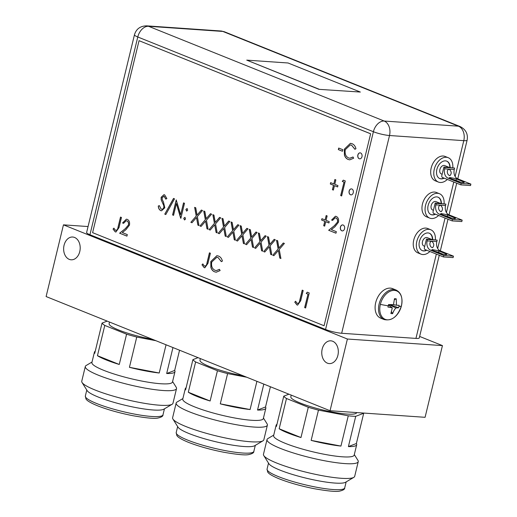 <?xml version="1.0" encoding="UTF-8"?>
<svg xmlns="http://www.w3.org/2000/svg" width="517" height="517" viewBox="0 0 517 517"><rect width="100%" height="100%" fill="white"/><g stroke="black" fill="none" stroke-linecap="round" stroke-linejoin="round"><path stroke-width="0.78" d="M64.069 245.258A11.413 8.266 -86 0 0 71.133 259.799A11.413 8.266 -86 0 0 79.767 251.566A11.413 8.266 -86 0 0 72.703 237.025A11.413 8.266 -86 0 0 64.069 245.258M322.194 349.053A11.413 8.266 -86 0 0 329.251 363.593A11.413 8.266 -86 0 0 337.885 355.366A11.413 8.266 -86 0 0 330.828 340.826A11.413 8.266 -86 0 0 322.194 349.053M419.636 336.438L442.436 345.602L347.392 339.023L63.455 224.85L88.064 226.549M442.436 345.602L425.084 417.309L330.046 410.731L347.392 339.023M63.455 224.85L46.11 296.551L330.046 410.731M172.594 381.514L176.219 387.291A46.924 7.387 -166.4 0 1 176.523 388.577L172.969 403.273A46.924 7.387 -166.4 0 1 172.109 404.281L163.824 409.193A39.945 6.288 -166.4 0 1 136.973 407.784A39.945 6.288 -166.4 0 1 98.256 397.043A39.945 6.288 -166.4 0 1 87.173 390.645L82.054 382.496A46.924 7.387 -166.4 0 1 81.751 381.21L85.305 366.508A46.924 7.387 -166.4 0 1 86.165 365.5L92.026 362.023M172.109 404.281A46.924 7.387 -166.4 0 1 140.559 402.627A46.924 7.387 -166.4 0 1 95.076 390.005A46.924 7.387 -166.4 0 1 82.054 382.496M176.523 388.577A46.924 7.387 -166.4 0 1 147.571 388.538A46.924 7.387 -166.4 0 1 98.631 375.303A46.924 7.387 -166.4 0 1 85.305 366.508M179.561 350.216L174.668 370.443A41.444 6.527 -166.4 0 1 174.979 371.645L172.471 382.024A41.444 6.527 -166.4 0 1 146.899 381.992A41.444 6.527 -166.4 0 1 103.671 370.308A41.444 6.527 -166.4 0 1 91.903 362.533L94.417 352.155A41.444 6.527 -166.4 0 1 95.244 351.23M166.054 344.781L159.223 373.003A41.444 6.527 -166.4 0 1 129.431 367.316L136.753 337.045A41.444 6.527 -166.4 0 1 126.581 334.195L119.259 364.466A41.444 6.527 -166.4 0 1 106.185 359.929A41.444 6.527 -166.4 0 1 97.455 355.696L104.777 325.426A41.444 6.527 -166.4 0 1 102.049 323.093L94.727 353.357A41.444 6.527 -166.4 0 1 94.417 352.155M152.353 339.275A33.864 5.332 -166.4 0 1 118.723 330.02A33.864 5.332 -166.4 0 1 109.106 323.674L109.501 322.046M174.979 371.645A41.444 6.527 -166.4 0 1 166.674 373.52L172.956 347.56M107.193 321.115L102.049 323.093M104.777 325.426L126.581 334.195M136.753 337.045L155.914 340.709M97.455 355.696L119.259 364.466M129.431 367.316L159.223 373.003M166.674 373.52L174.668 370.443M357.848 155.022A3.005 2.178 -86 0 0 359.709 158.848A3.005 2.178 -86 0 0 361.978 156.683A3.005 2.178 -86 0 0 360.123 152.858A3.005 2.178 -86 0 0 357.848 155.022M360.175 152.864A3.005 2.178 -86 0 0 357.951 155.029A3.005 2.178 -86 0 0 359.761 158.855M340.412 227.086A3.005 2.178 -86 0 0 342.273 230.912A3.005 2.178 -86 0 0 344.542 228.747A3.005 2.178 -86 0 0 342.687 224.921A3.005 2.178 -86 0 0 340.412 227.086M342.739 224.927A3.005 2.178 -86 0 0 340.516 227.092A3.005 2.178 -86 0 0 342.325 230.918M349.13 191.057A3.005 2.178 -86 0 0 350.991 194.883A3.005 2.178 -86 0 0 353.26 192.718A3.005 2.178 -86 0 0 351.405 188.892A3.005 2.178 -86 0 0 349.13 191.057M351.457 188.892A3.005 2.178 -86 0 0 349.233 191.064A3.005 2.178 -86 0 0 351.043 194.883M318.983 89.338L360.336 92.052L288.066 62.99L246.745 60.134L318.983 89.338L360.336 92.052M370.527 133.767L139.047 40.681L92.601 232.663L324.081 325.749L370.631 133.774L139.047 40.681M161.117 209.075C162.351 209.508 163.262 208.939 163.837 207.375L163.811 205.747L161.181 199.82L161.136 197.294L163.934 194.689L164.632 194.857L166.881 198.547L165.789 199.123L164.154 196.35L162.112 197.617L162.351 199.846L163.437 201.921L164.8 207.782L161.53 210.8L160.742 210.613C159.255 209.818 158.435 208.286 158.267 206.018L159.359 205.624L161.117 209.075L161.743 209.211M165.892 199.129L164.257 196.363L163.734 196.24M204.59 266.093C205.966 266.048 206.774 264.956 207.013 262.817L209.43 252.832L210.393 253.22L207.944 263.36L204.855 267.78L204.163 267.612L201.985 264.833L202.832 263.909L203.937 265.589L204.965 266.171M210.807 261.524L216.894 255.669L218.478 256.051C220.416 256.813 221.728 258.487 222.413 261.079L221.347 261.641L218.045 257.563L216.83 257.279L211.744 262.016C211.078 266.145 212.177 268.905 215.04 270.294L216.28 270.591L219.486 269.338L220.113 270.572L216.203 272.207L214.671 271.839C212.894 271.179 211.627 269.706 210.871 267.425L210.807 261.524L216.946 255.676M307.912 294.121L306.258 293.456L307.26 292.17L309.25 292.971L305.618 307.983L304.655 307.596L308.016 294.134L306.258 293.456M297.378 303.401C298.755 303.356 299.563 302.271 299.802 300.131L302.219 290.147L303.182 290.535L300.732 300.668L297.643 305.095L296.952 304.92L294.774 302.148L295.621 301.224L296.726 302.904L297.753 303.485M342.474 151.255L338.338 149.594L338.713 148.056L342.849 149.717L342.474 151.255M344.341 149.167L350.429 143.312L352.019 143.687C353.958 144.456 355.269 146.13 355.954 148.715L354.888 149.277L351.586 145.206L350.371 144.915L345.285 149.659C344.619 153.782 345.718 156.541 348.581 157.937L349.815 158.228L353.027 156.981L353.654 158.208L349.744 159.843L348.212 159.475C346.429 158.816 345.162 157.349 344.412 155.068L344.341 149.167L350.481 143.319M330.318 184.007L330.641 182.656L333.814 183.936L334.887 179.502L335.85 179.897L334.777 184.323L337.95 185.597L337.627 186.941L334.454 185.668L333.381 190.094L332.418 189.707L333.491 185.28L330.318 184.007L330.738 182.695M343.941 182.094L342.286 181.428L343.294 180.142L345.278 180.937L341.647 195.956L340.684 195.568L344.044 182.1L342.286 181.428M321.6 220.035L321.929 218.691L325.096 219.964L326.169 215.537L327.132 215.925L326.065 220.352L329.232 221.631L328.909 222.976L325.736 221.703L324.663 226.129L323.7 225.742L324.773 221.315L321.6 220.035L322.02 218.73M337.478 221.948C337.769 219.977 337.239 218.652 335.882 217.967L335.223 217.806L332.554 220.429L331.584 220.042L335.43 216.235L336.302 216.449C338.241 217.45 338.958 219.37 338.473 222.213L334.997 226.724L331.332 229.651L336.341 231.668L335.966 233.206L328.657 230.265L334.331 225.729L337.582 221.955C337.872 219.983 337.342 218.659 335.985 217.974L335.882 217.967M164.774 214.135L173.512 198.431L174.526 198.838L165.795 214.542L164.774 214.135L173.602 198.463M176.413 203.556L173.563 215.343L172.594 214.956L176.226 199.943L180.679 214.697L183.535 202.884L184.504 203.271L180.872 218.284L176.413 203.556L180.653 218.193M186.766 211.091L185.887 209.424L187.089 208.532L187.677 210.148L186.715 211.091M184.614 219.945L183.748 218.277L184.944 217.386L185.538 219.001L184.563 219.945M190.863 222.304L196.227 216.061L194.638 207.343L195.749 207.795L197.08 215.066L201.384 210.057L202.496 210.503L197.345 216.507L199 225.574L197.888 225.128L196.492 217.495L191.981 222.749L190.863 222.304L196.227 216.061M199.969 225.961L205.333 219.719L203.737 211.007L204.848 211.453L206.18 218.723L210.484 213.715L211.595 214.167L206.445 220.164L208.099 229.231L206.987 228.785L205.592 221.153L201.081 226.407L199.969 225.961L205.333 219.719M209.068 229.619L214.432 223.376L212.836 214.665L213.954 215.111L215.279 222.388L219.583 217.379L220.694 217.825L215.544 223.822L217.205 232.896L216.087 232.443L214.691 224.817L210.18 230.071L209.068 229.619L214.432 223.376M218.168 233.283L223.531 227.034L221.935 218.323L223.053 218.769L224.384 226.045L228.682 221.037L229.8 221.483L224.643 227.486L226.304 236.553L225.186 236.107L223.796 228.475L219.279 233.729L218.168 233.283L223.531 227.034M128.449 224.876C128.739 222.905 128.203 221.58 126.852 220.888L126.193 220.733L123.518 223.35L122.555 222.963L126.394 219.163L127.272 219.37C129.205 220.371 129.929 222.297 129.444 225.141L125.961 229.651L122.303 232.579L127.305 234.589L126.936 236.133L119.627 233.193L125.301 228.656L128.552 224.882C128.843 222.911 128.306 221.586 126.956 220.901L126.852 220.888M115.659 230.33C117.036 230.285 117.844 229.193 118.083 227.06L120.5 217.069L121.463 217.457L119.013 227.596L115.924 232.017L115.233 231.849L113.055 229.076L113.908 228.146L115.007 229.832L116.034 230.408M272.769 255.236L278.133 248.994L276.537 240.282L277.655 240.728L278.986 248.005L283.284 242.996L284.402 243.442L279.251 249.44L280.905 258.513L279.794 258.061L278.398 250.435L273.881 255.689L272.769 255.236L278.133 248.994M263.67 251.579L269.034 245.336L267.438 236.618L268.556 237.07L269.88 244.341L274.184 239.332L275.296 239.785L270.145 245.782L271.806 254.849L270.688 254.403L269.299 246.771L264.782 252.025L263.67 251.579L269.034 245.336M254.571 247.921L259.935 241.672L258.338 232.96L259.45 233.413L260.781 240.683L265.085 235.674L266.197 236.12L261.046 242.124L262.707 251.191L261.589 250.745L260.193 243.113L255.682 248.367L254.571 247.921L259.935 241.672M245.472 244.263L250.835 238.014L249.239 229.302L250.351 229.748L251.682 237.025L255.986 232.017L257.098 232.463L251.947 238.466L253.601 247.533L252.49 247.081L251.094 239.455L246.583 244.709L245.472 244.263L250.835 238.014M236.366 240.599L241.73 234.356L240.14 225.645L241.252 226.091L242.583 233.367L246.887 228.352L247.998 228.805L242.848 234.802L244.502 243.869L243.391 243.423L241.995 235.797L237.484 241.051L236.366 240.599L241.73 234.356M227.267 236.941L232.631 230.698L231.041 221.98L232.152 222.433L233.484 229.703L237.781 224.695L238.899 225.141L233.749 231.144L235.403 240.211L234.291 239.765L232.896 232.133L228.385 237.387L227.267 236.941L232.631 230.698M89.945 234.724L137.78 36.978A11.71 1.842 -166.4 0 1 134.459 34.781L86.617 232.527A11.71 1.842 13.6 0 0 89.945 234.724L325.555 329.471A11.71 1.842 13.6 0 0 341.666 333.265L415.946 338.409A11.71 1.842 13.6 0 0 419.274 337.924L439.269 255.269M324.081 325.749L370.631 133.774M161.582 210.8L160.742 210.613M160.845 210.619C159.359 209.824 158.538 208.293 158.37 206.025L158.267 206.018M158.37 206.025L159.365 205.663M161.22 209.081C162.454 209.514 163.366 208.946 163.941 207.382L163.837 207.375M163.941 207.382L163.811 205.747M163.915 205.753L161.181 199.82M161.285 199.827L161.136 197.294M161.239 197.3L163.986 194.696M164.257 196.363L163.786 196.24M204.693 266.1C206.07 266.055 206.878 264.962 207.117 262.823L209.527 252.871M204.906 267.78L204.163 267.612M204.267 267.619L201.985 264.833M202.089 264.84L202.877 263.98M221.45 261.647L218.045 257.563M218.148 257.569L216.882 257.279M216.332 270.591L219.518 269.402M216.255 272.207L214.671 271.839M214.775 271.845C212.998 271.186 211.731 269.712 210.975 267.438L210.871 267.425M210.975 267.438L210.91 261.531M306.361 293.469L307.344 292.208M305.625 307.958L304.655 307.596M304.759 307.602L308.016 294.134M297.482 303.414C298.858 303.363 299.666 302.277 299.905 300.138L302.316 290.186M297.695 305.095L296.952 304.92M297.055 304.927L294.774 302.148M294.877 302.154L295.666 301.295M342.487 151.229L338.338 149.594M338.441 149.6L338.809 148.095M354.992 149.284L351.586 145.206M351.689 145.212L350.423 144.922M349.867 158.234L353.059 157.045M349.796 159.85L348.212 159.475M348.316 159.488C346.532 158.822 345.266 157.355 344.516 155.074L344.412 155.068M344.516 155.074L344.445 149.174M334.984 179.541L333.814 183.936M337.633 186.915L334.454 185.668M333.387 190.062L332.418 189.707M332.521 189.713L333.491 185.28M333.594 185.286L330.421 184.013M342.39 181.435L343.378 180.174M341.659 195.924L340.684 195.568M340.787 195.575L344.044 182.1M326.266 215.576L325.096 219.964M328.915 222.943L325.736 221.703M324.676 226.097L323.7 225.742M323.804 225.748L324.773 221.315M324.876 221.321L321.703 220.042M335.985 217.974L335.274 217.812M332.56 220.397L331.584 220.042M331.688 220.048L335.481 216.242M335.972 233.173L328.657 230.265M328.76 230.272L334.331 225.729M334.434 225.735L337.582 221.955M165.808 214.516L164.878 214.141M173.57 215.311L172.594 214.956M172.697 214.962L176.323 199.982M183.632 202.922L180.679 214.697M186.585 211.039L185.887 209.424M185.991 209.43L187.193 208.538M184.44 219.899L183.748 218.277M183.852 218.284L185.047 217.392M196.331 216.067L194.747 207.388M201.462 210.089L197.08 215.066M198.993 225.535L197.888 225.128M197.992 225.134L196.492 217.495M192.001 222.724L190.967 222.31M205.436 219.725L203.847 211.046M210.561 213.747L206.18 218.723M208.093 229.199L206.987 228.785M207.091 228.792L205.592 221.153M201.1 226.388L200.073 225.968M214.536 223.383L212.946 214.71M219.667 217.411L215.279 222.388M217.198 232.857L216.087 232.443M216.19 232.45L214.691 224.817M210.206 230.046L209.172 229.632M223.635 227.041L222.045 218.368M228.766 221.069L224.384 226.045M226.297 236.515L225.186 236.107M225.289 236.114L223.796 228.475M219.305 233.703L218.271 233.29M126.956 220.901L126.245 220.74M123.531 223.325L122.555 222.963M122.658 222.976L126.445 219.163M126.943 236.101L119.627 233.193M119.731 233.199L125.301 228.656M125.405 228.663L128.552 224.882M115.763 230.336C117.139 230.291 117.947 229.199 118.186 227.066L120.597 217.108M115.976 232.023L115.233 231.849M115.336 231.855L113.055 229.076M113.158 229.083L113.947 228.223M278.236 249L276.653 240.327M283.368 243.029L278.986 248.005M280.899 258.474L279.794 258.061M279.897 258.067L278.398 250.435M273.907 255.663L272.873 255.243M269.137 245.342L267.548 236.663M274.268 239.365L269.88 244.341M271.8 254.816L270.688 254.403M270.792 254.409L269.299 246.771M264.807 251.999L263.773 251.585M260.038 241.685L258.448 233.005M265.169 235.707L260.781 240.683M262.701 251.152L261.589 250.745M261.692 250.751L260.193 243.113M255.702 248.341L254.674 247.927M250.939 238.02L249.349 229.348M256.064 232.049L251.682 237.025M253.595 247.494L252.49 247.081M252.593 247.094L251.094 239.455M246.603 244.683L245.575 244.27M241.833 234.363L240.25 225.69M246.964 228.385L242.583 233.367M244.496 243.837L243.391 243.423M243.494 243.429L241.995 235.797M237.503 241.025L236.469 240.605M232.734 230.705L231.151 222.026M237.865 224.727L233.484 229.703M235.397 240.172L234.291 239.765M234.395 239.772L232.896 232.133M228.404 237.361L227.37 236.948M246.745 60.134L319.015 89.195M263.45 418.053L267.076 423.824A46.924 7.387 -166.4 0 1 267.386 425.11L263.825 439.812A46.924 7.387 -166.4 0 1 262.966 440.82L254.687 445.725A39.945 6.288 -166.4 0 1 227.835 444.316A39.945 6.288 -166.4 0 1 189.119 433.576A39.945 6.288 -166.4 0 1 178.035 427.184L172.911 419.028A46.924 7.387 -166.4 0 1 172.607 417.742L176.161 403.04A46.924 7.387 -166.4 0 1 177.027 402.039L182.889 398.562M262.966 440.82A46.924 7.387 -166.4 0 1 231.416 439.159A46.924 7.387 -166.4 0 1 185.933 426.544A46.924 7.387 -166.4 0 1 172.911 419.028M267.386 425.11A46.924 7.387 -166.4 0 1 238.427 425.077A46.924 7.387 -166.4 0 1 189.487 411.842A46.924 7.387 -166.4 0 1 176.161 403.04M270.417 386.755L265.525 406.982A41.444 6.527 -166.4 0 1 265.841 408.184L263.327 418.563A41.444 6.527 -166.4 0 1 237.755 418.531A41.444 6.527 -166.4 0 1 194.534 406.84A41.444 6.527 -166.4 0 1 182.766 399.072L185.273 388.694A41.444 6.527 -166.4 0 1 186.101 387.769M256.91 381.32L250.086 409.542A41.444 6.527 -166.4 0 1 220.287 403.848L227.609 373.584A41.444 6.527 -166.4 0 1 217.437 370.734L210.115 400.998A41.444 6.527 -166.4 0 1 197.042 396.468A41.444 6.527 -166.4 0 1 188.311 392.229L195.633 361.965A41.444 6.527 -166.4 0 1 192.912 359.632L185.59 389.896A41.444 6.527 -166.4 0 1 185.273 388.694M243.216 375.814A33.864 5.332 -166.4 0 1 209.585 366.559A33.864 5.332 -166.4 0 1 199.969 360.207L200.363 358.578M265.841 408.184A41.444 6.527 -166.4 0 1 257.531 410.059L263.812 384.099M198.05 357.648L192.912 359.632M195.633 361.965L217.437 370.734M227.609 373.584L246.777 377.242M188.311 392.229L210.115 400.998M220.287 403.848L250.086 409.542M257.531 410.059L265.525 406.982M354.313 454.592L357.932 460.363A46.924 7.387 -166.4 0 1 358.242 461.649L354.688 476.351A46.924 7.387 -166.4 0 1 353.822 477.353L345.543 482.264A39.945 6.288 -166.4 0 1 318.692 480.855A39.945 6.288 -166.4 0 1 279.975 470.115A39.945 6.288 -166.4 0 1 268.892 463.723L263.773 455.567A46.924 7.387 -166.4 0 1 263.463 454.281L267.024 439.579A46.924 7.387 -166.4 0 1 267.884 438.578L273.745 435.101M353.822 477.353A46.924 7.387 -166.4 0 1 322.278 475.698A46.924 7.387 -166.4 0 1 276.789 463.083A46.924 7.387 -166.4 0 1 263.773 455.567M358.242 461.649A46.924 7.387 -166.4 0 1 329.284 461.61A46.924 7.387 -166.4 0 1 280.35 448.381A46.924 7.387 -166.4 0 1 267.024 439.579M363.561 413.051A41.444 6.527 -166.4 0 1 363.709 413.251L356.381 443.521A41.444 6.527 -166.4 0 1 356.698 444.723L354.19 455.096A41.444 6.527 -166.4 0 1 328.612 455.063A41.444 6.527 -166.4 0 1 285.39 443.379A41.444 6.527 -166.4 0 1 273.622 435.611L276.13 425.233A41.444 6.527 -166.4 0 1 276.963 424.302M356.698 444.723A41.444 6.527 -166.4 0 1 348.393 446.598L355.715 416.327A41.444 6.527 -166.4 0 1 348.264 415.81L340.942 446.081A41.444 6.527 -166.4 0 1 311.144 440.387L318.466 410.117A41.444 6.527 -166.4 0 1 308.3 407.267L300.972 437.537A41.444 6.527 -166.4 0 1 287.904 433A41.444 6.527 -166.4 0 1 279.167 428.767L286.489 398.504A41.444 6.527 -166.4 0 1 283.768 396.164L276.446 426.435A41.444 6.527 -166.4 0 1 276.13 425.233M356.672 412.572L356.652 412.669A33.864 5.332 -166.4 0 1 335.753 412.644A33.864 5.332 -166.4 0 1 300.442 403.098A33.864 5.332 -166.4 0 1 290.825 396.746L291.22 395.117M355.715 416.327L363.709 413.251M288.913 394.187L283.768 396.164M286.489 398.504L308.3 407.267M318.466 410.117L348.264 415.81M279.167 428.767L300.972 437.537M311.144 440.387L340.942 446.081M348.393 446.598L356.381 443.521M449.396 169.317C451.567 171.56 451.768 173.647 449.997 175.573C446.921 175.386 446.19 169.098 449.396 169.317L449.796 169.414M447.341 179.438A13.138 8.821 -68.1 0 1 440.258 182.488A13.138 8.821 -68.1 0 1 438.41 182.068A13.138 8.821 -68.1 0 1 434.648 167.909A13.138 8.821 -68.1 0 1 446.358 157.265A13.138 8.821 -68.1 0 1 448.213 157.685A13.138 8.821 -68.1 0 1 452.808 167.598M438.41 182.068L435.308 180.821A13.138 8.821 -68.1 0 1 431.553 166.661A13.138 8.821 -68.1 0 1 443.263 156.018A13.138 8.821 -68.1 0 1 445.111 156.444L448.213 157.685M439.657 178.52A9.384 6.301 111.9 0 0 440.82 178.759A9.384 6.301 111.9 0 0 443.877 178.042M449.816 167.392A9.384 6.301 111.9 0 0 446.656 161.11M444.187 178.165A9.384 6.301 -68.1 0 1 441.13 178.888A9.384 6.301 -68.1 0 1 439.805 178.585A9.384 6.301 -68.1 0 1 437.123 168.471A9.384 6.301 -68.1 0 1 445.486 160.871A9.384 6.301 -68.1 0 1 446.811 161.168A9.384 6.301 -68.1 0 1 450.126 167.411M449.079 167.34L444.678 165.576A4.504 3.024 111.9 0 0 444.045 165.427A4.504 3.024 111.9 0 0 440.032 169.078A4.504 3.024 111.9 0 0 441.318 173.932L442.138 174.261M449.997 175.573L449.544 175.457M448.006 178.119A7.509 5.435 94 0 1 444.588 168.839L444.93 167.398L454.617 168.07L443.903 166.985L441.809 175.631A1.499 1.086 94 0 0 442.494 177.486L460.854 184.873L461.203 183.432L448.006 178.119L450.081 178.268A4.13 0.653 13.6 0 0 450.669 178.527L457.377 181.228A4.13 0.653 13.6 0 0 461.687 182.391A4.13 0.653 13.6 0 0 464.234 182.391A4.13 0.653 13.6 0 0 463.064 181.622L456.349 178.921A4.13 0.653 13.6 0 0 455.606 178.649L449.564 177.473L450.081 178.268M444.588 168.839L454.269 169.511A7.509 5.435 -86 0 0 457.687 178.792L470.89 184.104L470.541 185.545L460.854 184.873M460.414 182.133L456 180.362A4.13 0.653 13.6 0 0 452.97 179.451M454.269 169.511L454.617 168.07M444.93 167.398L443.903 166.985M470.89 184.104L461.203 183.432M440.678 205.352C442.849 207.595 443.056 209.676 441.279 211.608C438.203 211.421 437.472 205.133 440.678 205.352L441.079 205.443M438.623 215.466A13.138 8.821 -68.1 0 1 431.54 218.523A13.138 8.821 -68.1 0 1 429.692 218.103A13.138 8.821 -68.1 0 1 425.93 203.937A13.138 8.821 -68.1 0 1 437.641 193.3A13.138 8.821 -68.1 0 1 439.495 193.72A13.138 8.821 -68.1 0 1 444.09 203.633M429.692 218.103L426.59 216.856A13.138 8.821 -68.1 0 1 422.835 202.696A13.138 8.821 -68.1 0 1 434.545 192.053A13.138 8.821 -68.1 0 1 436.4 192.473L439.495 193.72M430.939 214.555A9.384 6.301 111.9 0 0 432.102 214.794A9.384 6.301 111.9 0 0 435.159 214.077M441.098 203.427A9.384 6.301 111.9 0 0 437.938 197.145M435.469 214.2A9.384 6.301 -68.1 0 1 432.412 214.917A9.384 6.301 -68.1 0 1 431.088 214.62A9.384 6.301 -68.1 0 1 428.406 204.506A9.384 6.301 -68.1 0 1 436.775 196.899A9.384 6.301 -68.1 0 1 438.093 197.203A9.384 6.301 -68.1 0 1 441.408 203.446M440.361 203.375L435.96 201.604A4.504 3.024 111.9 0 0 435.327 201.462A4.504 3.024 111.9 0 0 431.314 205.113A4.504 3.024 111.9 0 0 432.6 209.967L433.42 210.296M441.279 211.608L440.827 211.492M439.288 214.154A7.509 5.435 94 0 1 435.87 204.874L436.219 203.433L445.9 204.099L435.185 203.013L433.091 211.666A1.499 1.086 94 0 0 433.776 213.521L452.136 220.901L452.485 219.46L439.288 214.154L441.369 214.297A4.13 0.653 13.6 0 0 441.951 214.561L448.666 217.256A4.13 0.653 13.6 0 0 452.97 218.426A4.13 0.653 13.6 0 0 455.516 218.426A4.13 0.653 13.6 0 0 454.346 217.651L447.632 214.956A4.13 0.653 13.6 0 0 446.888 214.678L440.846 213.508L441.369 214.297M435.87 204.874L445.551 205.54A7.509 5.435 -86 0 0 448.969 214.826L462.172 220.132L461.823 221.573L452.136 220.901M451.696 218.168L447.283 216.397A4.13 0.653 13.6 0 0 444.252 215.486M445.551 205.54L445.9 204.099M436.219 203.433L435.185 203.013M462.172 220.132L452.485 219.46M431.96 241.387C434.131 243.623 434.338 245.711 432.567 247.637C429.485 247.449 428.755 241.161 431.96 241.387L432.361 241.478M429.905 251.501A13.138 8.821 -68.1 0 1 422.822 254.551A13.138 8.821 -68.1 0 1 420.974 254.131A13.138 8.821 -68.1 0 1 417.213 239.972A13.138 8.821 -68.1 0 1 428.929 229.328A13.138 8.821 -68.1 0 1 430.777 229.755A13.138 8.821 -68.1 0 1 435.372 239.662M420.974 254.131L417.878 252.884A13.138 8.821 -68.1 0 1 414.117 238.725A13.138 8.821 -68.1 0 1 425.827 228.087A13.138 8.821 -68.1 0 1 427.682 228.508L430.777 229.755M422.221 250.583A9.384 6.301 111.9 0 0 423.384 250.829A9.384 6.301 111.9 0 0 426.441 250.105M432.38 239.455A9.384 6.301 111.9 0 0 429.22 233.173M426.751 250.234A9.384 6.301 -68.1 0 1 423.694 250.952A9.384 6.301 -68.1 0 1 422.376 250.648A9.384 6.301 -68.1 0 1 419.688 240.534A9.384 6.301 -68.1 0 1 428.057 232.934A9.384 6.301 -68.1 0 1 429.375 233.238A9.384 6.301 -68.1 0 1 432.69 239.481M431.643 239.403L427.249 237.639A4.504 3.024 111.9 0 0 426.609 237.497A4.504 3.024 111.9 0 0 422.596 241.142A4.504 3.024 111.9 0 0 423.882 245.995L424.703 246.325M432.567 247.637L432.109 247.52M430.571 250.189A7.509 5.435 94 0 1 427.152 240.903L427.501 239.461L437.182 240.134L426.467 239.048L424.373 247.695A1.499 1.086 94 0 0 425.058 249.549L443.424 256.936L443.767 255.495L430.571 250.189L432.651 250.331A4.13 0.653 13.6 0 0 433.233 250.59L439.948 253.291A4.13 0.653 13.6 0 0 444.252 254.454A4.13 0.653 13.6 0 0 446.798 254.461A4.13 0.653 13.6 0 0 445.628 253.685L438.914 250.984A4.13 0.653 13.6 0 0 438.177 250.713L432.128 249.543L432.651 250.331M427.152 240.903L436.833 241.575A7.509 5.435 -86 0 0 440.251 250.855L453.454 256.167L453.105 257.608L443.424 256.936M442.979 254.202L438.565 252.425A4.13 0.653 13.6 0 0 435.534 251.514M436.833 241.575L437.182 240.134M427.501 239.461L426.467 239.048M453.454 256.167L443.767 255.495M401.431 305.844A15.316 10.282 111.9 0 0 394.452 290.412A15.316 10.282 111.9 0 0 380.357 304.384A15.316 10.282 111.9 0 0 387.336 319.816A15.316 10.282 111.9 0 0 401.431 305.844A25.579 4.026 13.6 0 1 398.898 306.562L398.575 307.77L395.912 307.951C394.555 309.36 393.463 311.26 392.629 313.664L390.878 313.541L392.306 307.815L387.937 307.033L388.526 304.591L393.489 304.591L394.471 298.703L396.222 298.82L396.474 305.243L399.163 305.327L398.898 306.562M396.003 290.011L392.59 288.641A15.917 10.689 111.9 0 0 375.697 302.652A15.917 10.689 111.9 0 0 380.712 318.175L384.131 319.551C391.925 321.186 397.696 316.611 401.444 305.818C402.937 297.857 401.121 292.59 396.003 290.011A15.917 10.689 111.9 0 0 379.116 304.022A15.917 10.689 111.9 0 0 384.131 319.551M394.413 299.679L396.222 298.82M398.575 307.77L390.4 304.778M391.608 311.919L392.629 313.664M395.912 307.951L388.984 304.636M164.438 408.824L162.991 414.821A39.945 6.288 -166.4 0 1 138.343 414.789A39.945 6.288 -166.4 0 1 96.685 403.525A39.945 6.288 -166.4 0 1 85.344 396.035L86.798 390.044M220.927 30.994A11.71 8.479 94 0 1 222.84 31.434L148.56 26.289A11.71 8.479 -86 0 0 146.647 25.85L220.927 30.994L224.488 31.808A11.71 7.865 111.9 0 0 222.84 31.434L458.45 126.18A11.71 7.865 -68.1 0 1 460.098 126.555C465.849 129.496 468.189 134.039 467.116 140.178A11.71 1.842 -166.4 0 1 463.781 140.663L455.128 176.446M341.666 333.265L389.508 135.519A11.71 8.479 94 0 0 384.176 121.036A11.71 7.865 111.9 0 0 373.397 131.725L137.78 36.978A11.71 7.865 111.9 0 1 148.56 26.289L384.176 121.036L458.45 126.18A11.71 8.479 94 0 1 463.781 140.663L389.508 135.519A11.71 1.842 -166.4 0 1 373.397 131.725L325.555 329.471M453.777 182.023L446.41 212.481M445.059 218.058L437.692 248.509M436.342 254.093L415.946 338.409M255.301 445.363L253.847 451.36A39.945 6.288 -166.4 0 1 229.205 451.328A39.945 6.288 -166.4 0 1 187.548 440.064A39.945 6.288 -166.4 0 1 176.2 432.574L177.654 426.577M346.157 481.902L344.71 487.893A39.945 6.288 -166.4 0 1 320.062 487.867A39.945 6.288 -166.4 0 1 278.404 476.603A39.945 6.288 -166.4 0 1 267.063 469.113L268.51 463.116M455.606 178.649L457.687 178.792M456 180.362L456.349 178.921M462.838 182.546L463.064 181.622M446.888 214.678L448.969 214.826M447.283 216.397L447.632 214.956M454.12 218.581L454.346 217.651M438.177 250.713L440.251 250.855M438.565 252.425L438.914 250.984M445.402 254.61L445.628 253.685M380.357 304.384A25.579 4.026 13.6 0 0 388.235 305.818M162.991 414.821C163.172 416.153 161.466 417.232 157.885 418.046C154.641 418.835 146.233 418.04 132.656 415.662C119.22 412.986 107.465 409.671 97.396 405.722C88.821 402.155 86.811 400.274 85.971 398.95L85.344 396.035M467.116 140.178L457.765 178.824M456.705 183.205L449.047 214.859M447.987 219.234L440.329 250.887M224.488 31.808L460.098 126.555M134.459 34.781C136.217 28.958 140.281 25.986 146.647 25.85M253.847 451.36C254.028 452.692 252.328 453.764 248.748 454.579C245.504 455.374 237.09 454.579 223.518 452.201C210.076 449.519 198.321 446.21 188.253 442.261C179.683 438.694 177.667 436.813 176.827 435.482L176.2 432.574M344.71 487.893C344.884 489.231 343.185 490.303 339.604 491.118C336.36 491.906 327.952 491.111 314.375 488.733C300.939 486.058 289.184 482.742 279.115 478.8C270.54 475.226 268.53 473.346 267.69 472.021L267.063 469.113M396.474 305.243L393.489 304.597M392.306 307.815L388.403 305.127"/></g></svg>
